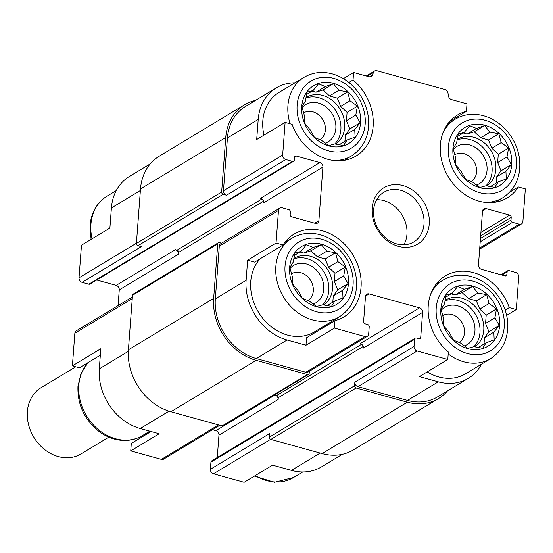 <?xml version="1.0" encoding="UTF-8"?>
<svg xmlns="http://www.w3.org/2000/svg" width="553" height="553" viewBox="0 0 553 553"><rect width="100%" height="100%" fill="white"/><g stroke="black" fill="none" stroke-linecap="round" stroke-linejoin="round"><path stroke-width="0.83" d="M452.942 148.335A33.83 27.747 58.9 0 0 495.004 187.633A33.83 27.747 58.9 0 0 499.083 133.453A33.83 27.747 58.9 0 0 452.942 148.335M455.527 157.328L453.149 148.474L456.605 142.964L458.209 134.075L464.292 132.388L469.711 125.69L476.527 128.441L484.573 125.572L490.034 132.181L498.813 133.75L501.191 142.598L508.608 148.024L507.004 156.914L511.345 164.587L505.926 171.278L506.278 178.985L498.239 181.854L494.776 187.37L486.004 185.801L479.921 187.488L472.497 182.061L465.681 179.317L461.34 171.644L455.879 165.036L455.527 157.328M301.751 106.48A33.83 27.747 58.9 0 0 343.814 145.778A33.83 27.747 58.9 0 0 347.885 91.598A33.83 27.747 58.9 0 0 301.751 106.48M304.33 115.473L301.952 106.618L305.415 101.109L307.019 92.22L313.102 90.533L318.521 83.835L325.337 86.586L333.376 83.717L338.837 90.326L347.616 91.895L349.994 100.743L357.411 106.169L355.814 115.059L360.148 122.731L354.729 129.43L355.088 137.13L347.042 139.999L343.586 145.515L334.807 143.946L328.724 145.633L321.307 140.206L314.484 137.462L310.15 129.789L304.689 123.181L304.33 115.473M289.654 267.348A33.83 27.747 58.9 0 0 331.717 306.645A33.83 27.747 58.9 0 0 335.789 252.465A33.83 27.747 58.9 0 0 289.654 267.348M292.24 276.341L289.855 267.486L293.318 261.977L294.922 253.087L301.005 251.401L306.424 244.703L313.24 247.454L321.286 244.585L326.747 251.193L335.519 252.762L337.897 261.617L345.321 267.044L343.717 275.926L348.051 283.599L342.632 290.297L342.991 297.998L334.945 300.867L331.489 306.383L322.71 304.814L316.627 306.5L309.21 301.074L302.387 298.33L298.053 290.657L292.592 284.048L292.24 276.341M440.852 309.203A33.83 27.747 58.9 0 0 482.907 348.501A33.83 27.747 58.9 0 0 486.986 294.32A33.83 27.747 58.9 0 0 440.852 309.203M443.43 318.196L441.052 309.341L444.508 303.832L446.112 294.943L452.202 293.256L457.614 286.558L464.437 289.309L472.476 286.44L477.937 293.049L486.716 294.618L489.094 303.473L496.511 308.892L494.907 317.781L499.248 325.454L493.829 332.153L494.182 339.853L486.142 342.722L482.679 348.238L473.907 346.669L467.824 348.355L460.4 342.929L453.584 340.185L449.25 332.512L443.789 325.904L443.43 318.196M342.279 454.338L321.473 466.884A51.229 42.014 -121.1 0 1 291.452 470.375L272.553 465.149L244.136 482.285L213.479 473.797A3.864 3.173 -121.1 0 1 210.389 469.29L210.928 462.142A1.935 1.583 -121.1 0 1 211.605 460.946L415.255 338.146A1.935 1.583 -121.1 0 1 416.388 338.007L418.911 338.706A1.935 1.583 -121.1 0 0 420.045 338.574A1.935 1.583 -121.1 0 0 420.722 337.385L422.603 312.362L363.404 348.058A3.864 3.173 -121.1 0 0 360.314 343.558L419.513 307.855L369.114 293.906L365.561 296.049M449.845 121.349L466.442 111.333L467.009 103.874L451.525 99.588A3.864 3.173 -121.1 0 1 448.476 96.042L447.992 93.104A3.864 3.173 -121.1 0 0 444.951 89.558L376.876 70.715A3.864 3.173 -121.1 0 0 374.609 70.978L366.293 75.989M509.742 192.147L518.341 186.962L525.35 188.905L522.896 221.525A3.864 3.173 -121.1 0 1 521.534 223.903A3.864 3.173 -121.1 0 1 519.267 224.172L512.548 222.306A1.935 1.583 -121.1 0 1 511.007 220.059L511.207 217.377L480.668 235.792M505.207 310.06L509.265 307.613A48.332 39.636 58.9 0 0 445.289 275.954A48.332 39.636 58.9 0 0 448.345 352.012L447.785 359.478L417.128 350.989A3.864 3.173 -121.1 0 1 414.038 346.482L414.577 339.335A1.935 1.583 -121.1 0 1 415.255 338.146M506.672 315.348L516.281 309.556L509.265 307.613M481.504 364.171A51.229 42.014 -121.1 0 1 468.287 378.349A51.229 42.014 -121.1 0 1 438.273 381.84L419.374 376.614L447.785 359.478M140.386 190.481L111.402 207.963L109.888 228.071L81.471 245.207L79.017 277.827A3.864 3.173 -121.1 0 0 82.107 282.334L88.826 284.194A1.935 1.583 -121.1 0 0 89.959 284.062L293.608 161.255A1.935 1.583 -121.1 0 1 292.475 161.386L285.756 159.527A3.864 3.173 -121.1 0 1 282.666 155.02L285.12 122.4L292.129 124.342A48.332 39.636 58.9 0 0 356.104 156.001A48.332 39.636 58.9 0 0 353.049 79.943L353.609 72.484L343.372 78.657M111.402 207.963A51.229 42.014 -121.1 0 1 129.464 176.414L150.271 163.868M169.018 411.183L140.262 428.52L159.16 433.752L130.743 450.889L131.303 443.43L151.066 431.513M140.262 428.52A51.229 42.014 -121.1 0 1 99.305 368.83L100.812 348.722L72.402 365.858L74.849 333.238A3.864 3.173 -121.1 0 1 76.217 330.86L132.381 296.989M294.984 82.812A51.229 42.014 -121.1 0 0 276.279 87.879A51.229 42.014 -121.1 0 0 258.216 119.427L256.703 139.536L285.12 122.4M348.86 82.473L353.049 79.943M276.044 243.05L247.633 260.187L254.643 262.129L283.06 244.993L276.044 243.05L278.498 210.43A3.864 3.173 -121.1 0 1 279.866 208.052A3.864 3.173 -121.1 0 1 282.127 207.79L288.846 209.649A1.935 1.583 -121.1 0 1 290.394 211.903L290.194 214.578A1.935 1.583 -121.1 0 0 291.735 216.831L315.258 223.343A3.864 3.173 -121.1 0 0 317.526 223.08A3.864 3.173 -121.1 0 0 318.887 220.702L322.917 167.075L263.719 202.778A3.864 3.173 -121.1 0 0 260.629 198.271L319.828 162.568L296.304 156.064L294.528 157.135M247.633 260.187L246.12 280.295A51.229 42.014 -121.1 0 0 287.076 339.984L305.975 345.217L306.535 337.759L334.952 320.622A48.332 39.636 58.9 0 0 344.014 316.876A48.332 39.636 58.9 0 0 353.001 255.016A48.332 39.636 58.9 0 0 294.092 234.099A48.332 39.636 58.9 0 0 283.06 244.993M305.975 345.217L334.392 328.081L334.952 320.622M100.328 355.185L79.411 367.8L72.402 365.858M219.783 425.278L163.667 459.114A3.864 3.173 -121.1 0 1 161.4 459.377L130.743 450.889M217.274 457.531L218.953 435.17A3.864 3.173 -121.1 0 0 215.864 430.663L212.428 429.709M147.907 433.414A48.332 39.636 58.9 0 0 149.718 431.216M118.086 305.609L119.268 289.883A3.864 3.173 -121.1 0 0 116.178 285.376L96.713 279.991M468.287 378.349L437.506 396.909A51.229 42.014 -121.1 0 1 407.485 400.407L357.929 386.685A3.864 3.173 -121.1 0 1 354.839 382.185L354.57 385.759L269.318 437.167L269.588 433.587L210.389 469.29M447.481 390.895A53.164 43.604 -121.1 0 1 438.501 398.568A53.164 43.604 -121.1 0 1 407.354 402.197L356.111 388.012A1.935 1.583 -121.1 0 1 354.57 385.759M309.355 371.257L309.21 373.199A1.935 1.583 -121.1 0 1 308.526 374.388A1.935 1.583 -121.1 0 1 307.399 374.526L256.157 360.342A53.164 43.604 -121.1 0 1 213.658 298.399L217.758 243.88A1.935 1.583 -121.1 0 1 218.435 242.691A1.935 1.583 -121.1 0 1 219.569 242.56L221.677 243.14M369.114 293.906A3.864 3.173 -121.1 0 0 366.853 294.168A3.864 3.173 -121.1 0 0 365.485 296.553L363.604 321.576A1.935 1.583 -121.1 0 0 365.153 323.823L367.669 324.521A1.935 1.583 -121.1 0 1 369.217 326.775L368.678 333.929A3.864 3.173 -121.1 0 1 367.316 336.307L308.118 372.01A3.864 3.173 -121.1 0 1 305.85 372.273L256.295 358.551A51.229 42.014 -121.1 0 1 215.338 298.862L219.299 246.133A3.864 3.173 -121.1 0 1 220.661 243.749L279.866 208.052M275.062 394.966A3.864 3.173 -121.1 0 1 278.159 399.466L278.29 397.683A1.935 1.583 -121.1 0 0 276.749 395.43L275.062 394.966L215.864 430.663M516.281 309.556L518.728 276.935A3.864 3.173 -121.1 0 0 515.638 272.429L508.919 270.569A1.935 1.583 -121.1 0 0 507.785 270.7A1.935 1.583 -121.1 0 0 507.108 271.889L506.907 274.571A1.935 1.583 -121.1 0 1 506.223 275.76A1.935 1.583 -121.1 0 1 505.089 275.899L481.573 269.387A3.864 3.173 -121.1 0 1 478.476 264.88L482.513 211.26A3.864 3.173 -121.1 0 1 483.875 208.875A3.864 3.173 -121.1 0 1 486.142 208.612L509.659 215.124A1.935 1.583 -121.1 0 1 511.207 217.377M178.467 254.186L178.605 252.396A1.935 1.583 -121.1 0 0 177.057 250.143L175.377 249.679A3.864 3.173 -121.1 0 1 178.467 254.186L119.268 289.883M293.608 161.255A1.935 1.583 -121.1 0 0 294.293 160.066L294.493 157.384A1.935 1.583 -121.1 0 1 295.178 156.195A1.935 1.583 -121.1 0 1 296.304 156.064M285.756 159.527L226.557 195.223L223.198 194.297A1.935 1.583 -121.1 0 1 221.649 192.043L225.748 137.524A53.164 43.604 -121.1 0 1 244.495 104.787A53.164 43.604 -121.1 0 1 255.472 100.425M82.107 282.334L141.312 246.631L137.946 245.705A1.935 1.583 -121.1 0 1 136.404 243.451L140.503 188.932A53.164 43.604 -121.1 0 1 159.25 156.195L244.495 104.787M438.501 398.568L353.256 449.976A53.164 43.604 -121.1 0 1 322.102 453.598L270.866 439.414A1.935 1.583 -121.1 0 1 269.318 437.167M308.526 374.388L223.281 425.796A1.935 1.583 -121.1 0 1 222.147 425.928L170.912 411.743A53.164 43.604 -121.1 0 1 128.407 349.8L132.506 295.288A1.935 1.583 -121.1 0 1 133.19 294.099L218.435 242.691M226.557 195.223A3.864 3.173 -121.1 0 1 223.467 190.723L227.428 137.994A51.229 42.014 -121.1 0 1 245.491 106.446L276.279 87.879M353.609 72.484L369.093 76.77A3.864 3.173 -121.1 0 0 371.36 76.501A3.864 3.173 -121.1 0 0 372.535 75.014L373.434 72.464A3.864 3.173 -121.1 0 1 374.609 70.978M419.513 307.855A3.864 3.173 -121.1 0 1 422.603 312.362M367.316 336.307A3.864 3.173 -121.1 0 1 365.049 336.57L334.392 328.081M319.828 162.568A3.864 3.173 -121.1 0 1 322.917 167.075M372.141 208.073A32.862 26.952 58.9 0 0 413.001 246.244A32.862 26.952 58.9 0 0 416.955 193.619A32.862 26.952 58.9 0 0 372.141 208.073M466.442 111.333A48.332 39.636 58.9 0 0 457.386 115.086A48.332 39.636 58.9 0 0 448.4 176.939A48.332 39.636 58.9 0 0 507.301 197.856A48.332 39.636 58.9 0 0 518.341 186.962M333.424 160.453A45.913 37.659 58.9 0 0 351.542 155.932C364.614 147.133 370.185 133.971 368.263 116.462C366.197 103.314 360.121 92.303 350.028 83.434C344.802 79.01 339.093 75.879 332.899 74.054C322.482 71.137 312.894 72.215 304.122 77.296L279.023 92.434A45.913 37.659 58.9 0 0 262.834 120.706A45.913 37.659 58.9 0 0 263.975 135.153M448.2 353.948A45.913 37.659 58.9 0 0 490.642 358.655L465.543 373.793A45.913 37.659 -121.1 0 1 427.192 371.893M284.747 242.56L292.025 238.163A45.913 37.659 58.9 0 0 275.843 266.442A45.913 37.659 58.9 0 0 296.256 311.512A45.913 37.659 58.9 0 0 339.452 316.8L314.346 331.938A45.913 37.659 -121.1 0 1 271.157 326.643A45.913 37.659 -121.1 0 1 250.737 281.574A45.913 37.659 -121.1 0 1 260.18 258.79M323.139 327.742A48.332 39.636 58.9 0 0 324.95 325.551M307.807 300.562A15.671 12.85 58.9 0 0 310.682 280.509A15.671 12.85 58.9 0 0 291.597 273.749A15.671 12.85 58.9 0 0 291.479 273.818M313.122 304.039A21.747 17.834 58.9 0 0 319.675 274.136A21.747 17.834 58.9 0 0 290.076 268.412M322.655 304.834A27.546 22.597 58.9 0 0 323.864 271.855A27.546 22.597 58.9 0 0 293.802 258.935M293.878 258.507A27.546 22.597 -121.1 0 1 294.41 258.175A27.546 22.597 -121.1 0 1 320.325 261.355A27.546 22.597 -121.1 0 1 332.574 288.396A27.546 22.597 -121.1 0 1 323.477 304.973M319.904 139.695A15.671 12.85 58.9 0 0 322.772 119.642A15.671 12.85 58.9 0 0 303.687 112.881A15.671 12.85 58.9 0 0 303.576 112.943M325.212 143.172A21.747 17.834 58.9 0 0 331.772 113.261A21.747 17.834 58.9 0 0 302.173 107.545M334.752 143.967A27.546 22.597 58.9 0 0 335.961 110.987A27.546 22.597 58.9 0 0 305.899 98.068M305.975 97.639A27.546 22.597 -121.1 0 1 306.507 97.307A27.546 22.597 -121.1 0 1 332.415 100.487A27.546 22.597 -121.1 0 1 344.671 127.529A27.546 22.597 -121.1 0 1 335.567 144.105M459.004 342.418A15.671 12.85 58.9 0 0 461.873 322.364A15.671 12.85 58.9 0 0 442.787 315.604A15.671 12.85 58.9 0 0 442.676 315.673M464.313 345.895A21.747 17.834 58.9 0 0 470.873 315.991A21.747 17.834 58.9 0 0 441.266 310.268M473.852 346.69A27.546 22.597 58.9 0 0 475.062 313.71A27.546 22.597 58.9 0 0 444.999 300.791M445.068 300.362A27.546 22.597 -121.1 0 1 445.6 300.03A27.546 22.597 -121.1 0 1 471.515 303.21A27.546 22.597 -121.1 0 1 483.764 330.252A27.546 22.597 -121.1 0 1 474.668 346.828M471.101 181.55A15.671 12.85 58.9 0 0 473.969 161.497A15.671 12.85 58.9 0 0 454.884 154.729A15.671 12.85 58.9 0 0 454.773 154.799M476.41 185.027A21.747 17.834 58.9 0 0 482.969 155.117A21.747 17.834 58.9 0 0 453.363 149.4M485.949 185.815A27.546 22.597 58.9 0 0 487.158 152.842A27.546 22.597 58.9 0 0 457.096 139.923M457.165 139.494A27.546 22.597 -121.1 0 1 457.697 139.162A27.546 22.597 -121.1 0 1 483.612 142.342A27.546 22.597 -121.1 0 1 495.861 169.384A27.546 22.597 -121.1 0 1 486.764 185.96M403.877 244.813A28.998 23.786 58.9 0 0 402.121 215.117A28.998 23.786 58.9 0 0 376.676 199.709M373.607 210.147A28.998 23.786 58.9 0 0 386.499 238.613A28.998 23.786 58.9 0 0 413.782 241.951A28.998 23.786 58.9 0 0 419.174 204.838A28.998 23.786 58.9 0 0 383.83 192.285A28.998 23.786 58.9 0 0 373.607 210.147M445.656 297.203L452.202 293.256M451.193 293.864L455.091 294.943L464.437 289.309M455.091 294.943L462.156 292.661L472.476 286.44M462.156 292.661L468.598 298.682L477.937 293.049M468.598 298.682L476.396 300.839L486.716 294.618M476.396 300.839L479.748 309.099L489.094 303.473M479.748 309.099L486.191 315.12L496.511 308.892M486.191 315.12L485.569 323.415L494.907 317.781M485.569 323.415L488.928 331.676L499.248 325.454M488.928 331.676L484.49 337.786L493.829 332.153M484.49 337.786L484.02 344.001M478.221 347.498L486.142 342.722M294.466 255.348L301.005 251.401M299.996 252.009L303.901 253.087L313.24 247.454M303.901 253.087L310.959 250.806L321.286 244.585M310.959 250.806L317.401 256.827L326.747 251.193M317.401 256.827L325.199 258.984L335.519 252.762M325.199 258.984L328.558 267.244L337.897 261.617M328.558 267.244L335 273.265L345.321 267.044M335 273.265L334.371 281.56L343.717 275.926M334.371 281.56L337.731 289.82L348.051 283.599M337.731 289.82L333.293 295.931L342.632 290.297M333.293 295.931L332.823 302.145M327.023 305.643L334.945 300.867M306.562 94.48L313.102 90.533M312.092 91.141L315.991 92.22L325.337 86.586M315.991 92.22L323.056 89.939L333.376 83.717M323.056 89.939L329.498 95.959L338.837 90.326M329.498 95.959L337.295 98.116L347.616 91.895M337.295 98.116L340.655 106.376L349.994 100.743M340.655 106.376L347.09 112.397L357.411 106.169M347.09 112.397L346.468 120.692L355.814 115.059M346.468 120.692L349.828 128.953L360.148 122.731M349.828 128.953L345.39 135.056L354.729 129.43M345.39 135.056L344.92 141.278M339.12 144.775L347.042 139.999M457.753 136.335L464.292 132.388M463.29 132.996L467.188 134.075L476.527 128.441M467.188 134.075L474.253 131.794L484.573 125.572M474.253 131.794L480.695 137.815L490.034 132.181M480.695 137.815L488.486 139.971L498.813 133.75M488.486 139.971L491.845 148.232L501.191 142.598M491.845 148.232L498.288 154.252L508.608 148.024M498.288 154.252L497.665 162.547L507.004 156.914M497.665 162.547L501.025 170.808L511.345 164.587M501.025 170.808L496.58 176.912L505.926 171.278M496.58 176.912L496.117 183.133M490.317 186.631L498.239 181.854M75.747 366.784L41.005 387.736A38.662 31.715 58.9 0 0 33.816 437.223A38.662 31.715 58.9 0 0 80.938 453.958L108.837 437.133M136.425 243.209L79.017 277.827M320.166 453.066L291.452 470.375M270.624 439.331L213.479 473.797M218.525 424.932L161.4 459.377M128.317 351.335L99.305 368.83M132.257 298.62L74.849 333.238M519.267 224.172L479.748 248M512.548 222.306L480.211 241.806M511.007 220.059L480.467 238.474M509.659 215.124L480.916 232.454M486.142 208.612L482.582 210.755M506.907 274.571L504.834 275.823M507.108 271.889L501.924 275.021M414.038 346.482L354.839 382.185M414.577 339.335L210.928 462.142M420.722 337.385L418.649 338.636M363.21 346.475L278.29 397.683M278.159 399.466L218.953 435.17M361.641 344.236L276.749 395.43M318.887 220.702L314.74 223.198M263.518 201.188L178.605 252.396M175.377 249.679L116.178 285.376M261.956 198.949L177.057 250.143M292.475 161.386L88.826 284.194M223.198 194.297L137.946 245.705M221.649 192.043L136.404 243.451M225.748 137.524L140.503 188.932M407.354 402.197L322.102 453.598M356.111 388.012L270.866 439.414M307.399 374.526L222.147 425.928M256.157 360.342L170.912 411.743M213.658 298.399L128.407 349.8M217.758 243.88L132.506 295.288M258.216 119.427L227.428 137.994M282.666 155.02L223.467 190.723M372.535 75.014L369.494 76.853M373.434 72.464L367.178 76.238M438.273 381.84L407.485 400.407M417.128 350.989L357.929 386.685M365.049 336.57L305.85 372.273M287.076 339.984L256.295 358.551M246.12 280.295L215.338 298.862M278.498 210.43L219.299 246.133M88.266 362.464A45.913 37.659 58.9 0 0 78.823 385.247A45.913 37.659 58.9 0 0 99.243 430.317A45.913 37.659 58.9 0 0 142.432 435.612C136.397 439.193 129.755 440.789 122.489 440.395C114.423 439.863 106.833 437.057 99.72 431.976C84.623 420.176 77.365 404.976 77.952 386.367L81.035 373.372L88.01 362.616M91.079 239.414L90.049 225.5C91.245 212.428 96.927 202.626 107.102 196.108A45.913 37.659 58.9 0 0 90.92 224.38A45.913 37.659 58.9 0 0 92.061 238.827M285.037 266.069A39.145 32.109 58.9 0 0 333.708 311.539A39.145 32.109 58.9 0 0 338.422 248.85A39.145 32.109 58.9 0 0 285.037 266.069M304.122 77.296A45.913 37.659 58.9 0 0 287.933 105.568A45.913 37.659 58.9 0 0 290.083 123.775M297.134 105.201A39.145 32.109 58.9 0 0 345.805 150.672A39.145 32.109 58.9 0 0 350.519 87.982A39.145 32.109 58.9 0 0 297.134 105.201M255.279 475.566A45.913 37.659 58.9 0 0 293.622 477.467L274.454 482.285L254.373 476.105M435.937 284.415L443.223 280.018A45.913 37.659 58.9 0 0 430.766 293.933M436.227 307.924A39.145 32.109 58.9 0 0 484.898 353.395A39.145 32.109 58.9 0 0 489.612 290.705A39.145 32.109 58.9 0 0 436.227 307.924M484.622 202.308A45.913 37.659 58.9 0 0 502.739 197.787C515.804 188.988 521.375 175.826 519.454 158.317C517.394 145.169 511.318 134.158 501.218 125.289C496 120.865 490.29 117.734 484.089 115.909C473.679 112.992 464.085 114.07 455.319 119.151A45.913 37.659 58.9 0 0 442.863 133.066M448.324 147.057A39.145 32.109 58.9 0 0 496.995 192.527A39.145 32.109 58.9 0 0 501.709 129.831A39.145 32.109 58.9 0 0 448.324 147.057M507.785 270.7L501.039 274.772M521.534 223.903L479.665 249.154M142.432 435.612L149.801 431.167M107.102 196.108L116.248 190.591M339.452 316.8C352.517 308 358.088 294.839 356.167 277.336C354.107 264.182 348.024 253.17 337.931 244.302C332.706 239.878 327.003 236.753 320.802 234.921C310.385 232.004 300.797 233.083 292.025 238.163M344.263 160.329L351.542 155.932M293.622 477.467L302.768 471.958M490.642 358.655C503.707 349.855 509.278 336.694 507.357 319.192C505.297 306.037 499.221 295.026 489.122 286.157C483.903 281.733 478.193 278.608 471.992 276.776C461.582 273.859 451.995 274.938 443.223 280.018M495.453 202.184L502.739 197.787M448.034 123.547L455.319 119.151"/></g></svg>
